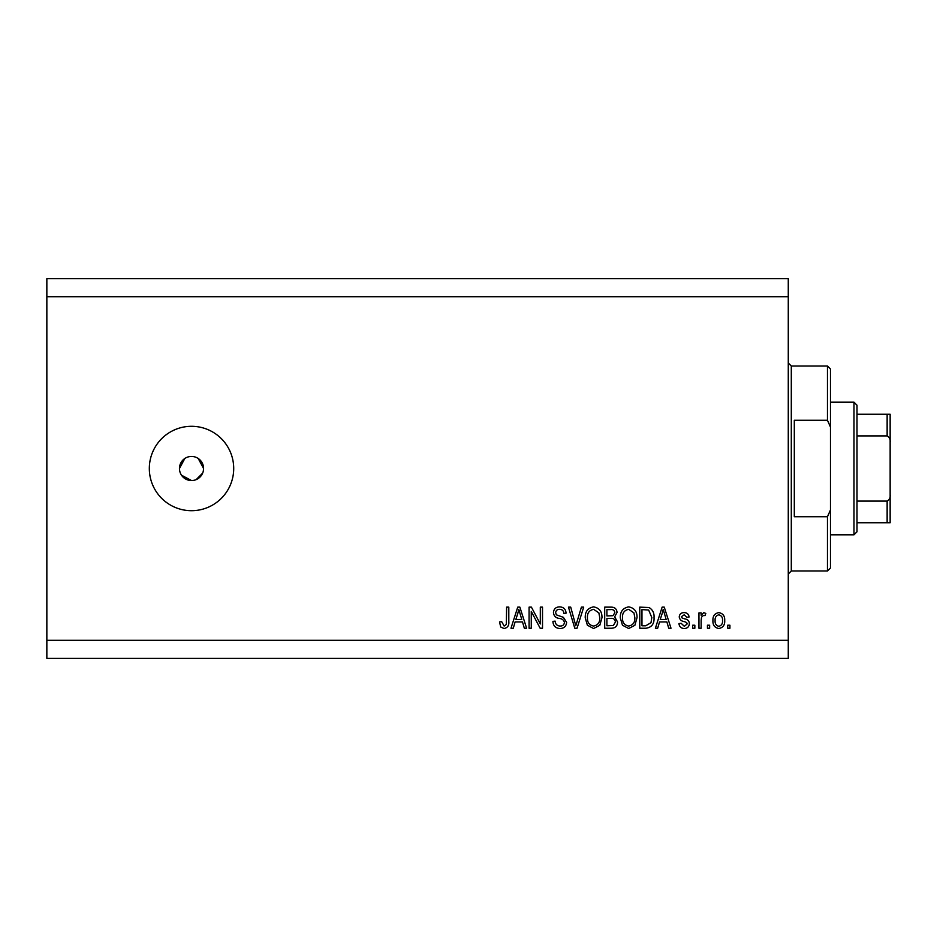 <?xml version="1.0" encoding="UTF-8"?>
<svg xmlns="http://www.w3.org/2000/svg" width="937" height="937" viewBox="0 0 937 937"><rect width="100%" height="100%" fill="white"/><g stroke="black" fill="none" stroke-linecap="round" stroke-linejoin="round"><path stroke-width="1.41" d="M181.497 475.2L191.523 480.552L193.877 480.318M191.523 456.448A12.052 12.052 0 0 0 179.459 468.5A12.052 12.052 0 0 0 191.523 480.552A12.052 12.052 0 0 0 203.575 468.5A12.052 12.052 0 0 0 191.523 456.448M184.823 458.474L179.459 468.5M191.523 426.3A42.2 42.2 0 0 0 149.323 468.5A42.2 42.2 0 0 0 191.523 510.7A42.2 42.2 0 0 0 233.711 468.5A42.2 42.2 0 0 0 191.523 426.3M203.341 470.854L203.575 468.5L198.211 458.474M788.275 296.701L46.85 296.701L46.85 278.617L788.275 278.617L788.275 658.383L46.85 658.383L46.85 640.299L788.275 640.299M531.267 611.439L531.267 628.235L529.077 628.235L529.077 607.141L531.408 607.141L540.309 623.96L540.309 607.141L542.511 607.141L542.511 628.235L540.157 628.235L531.267 611.439M566.616 622.367C566.229 626.349 564.015 628.399 559.975 628.516C555.536 628.235 553.181 625.857 552.912 621.383L555.114 621.114C555.395 624.206 557.07 625.857 560.162 626.045C562.692 626.068 564.121 624.862 564.425 622.437C563.769 619.978 562.013 618.654 559.155 618.443C555.723 617.881 553.826 615.949 553.462 612.646C553.779 608.933 555.828 607.012 559.588 606.871C563.605 607.059 565.761 609.167 566.065 613.173L563.875 613.442C563.676 610.807 562.27 609.437 559.658 609.331C557.281 609.296 555.946 610.42 555.653 612.693L556.344 614.836L563.36 617.331L566.616 622.367M583.692 607.141L577.051 628.235L574.779 628.235L568.466 607.141L570.727 607.141L575.798 625.775L581.408 607.141L583.692 607.141M593.601 628.516L587.382 625.202L585.25 617.963C584.993 611.697 587.78 607.996 593.613 606.871C599.34 607.961 602.116 611.58 601.964 617.706L599.809 625.284L593.601 628.516M628.68 628.516L622.461 625.202L620.317 617.963C620.071 611.697 622.859 607.996 628.692 606.871C634.408 607.961 637.195 611.58 637.031 617.706L634.888 625.284L628.68 628.516M659.519 621.934L657.669 628.235L655.396 628.235L662.131 607.141L664.263 607.141L671.009 628.235L668.737 628.235L666.886 621.934L659.519 621.934M729.923 625.225L729.923 628.235L727.721 628.235L727.721 625.225L729.923 625.225M46.85 296.701L46.85 640.299M724.711 620.411C725.004 624.979 723.036 627.685 718.82 628.516C714.673 627.696 712.706 625.049 712.928 620.563C712.694 616.066 714.65 613.419 718.82 612.622C722.931 613.395 724.898 615.996 724.711 620.411M709.637 625.225L709.637 628.235L707.447 628.235L707.447 625.225L709.637 625.225M701.145 620.282L701.145 628.235L698.955 628.235L698.955 612.892L701.145 612.892L701.145 615.34L703.734 612.622L705.807 613.442L704.987 615.632L703.5 615.363L701.544 617.155L701.145 620.282M694.844 625.225L694.844 628.235L692.654 628.235L692.654 625.225L694.844 625.225M689.363 623.562C689.128 626.748 687.395 628.399 684.186 628.516C681.094 628.352 679.348 626.712 678.95 623.585L681.152 623.304L684.338 626.326L687.172 623.937L686.669 622.555L684.607 621.699C681.562 621.325 679.77 619.755 679.231 616.991C679.512 614.122 681.14 612.657 684.092 612.622C687.02 612.669 688.683 614.133 689.093 617.003L686.903 617.284L684.174 614.813L681.422 616.687L682.113 617.963L684.572 618.842C687.524 619.216 689.117 620.786 689.363 623.562M654.026 617.577C654.401 623.819 651.719 627.38 645.991 628.235L639.772 628.235L639.772 607.141L649.072 607.527C652.714 609.741 654.366 613.079 654.026 617.577M617.577 622.039C617.401 626.139 615.269 628.2 611.193 628.235L604.705 628.235L604.705 607.141L611.24 607.141C614.789 607.164 616.722 608.933 617.038 612.447L614.672 616.862L617.577 622.039M515.116 621.934L513.277 628.235L510.993 628.235L517.739 607.141L519.871 607.141L526.617 628.235L524.333 628.235L522.495 621.934L515.116 621.934M504.036 628.516L500.745 627.029L499.491 621.934L501.682 621.664L504.141 626.045L506.331 624.452L506.612 607.141L508.803 607.141L508.803 621.465C509.224 625.447 507.643 627.802 504.036 628.516M196.138 479.639L202.661 473.115M718.761 614.813C716.079 615.597 714.861 617.518 715.118 620.563C714.861 623.655 716.114 625.576 718.878 626.326C721.56 625.518 722.778 623.597 722.521 620.563C722.778 617.471 721.525 615.55 718.761 614.813M662.225 613.337L660.234 619.474L666.16 619.474L663.197 609.343L662.225 613.337M641.962 609.612L641.962 625.775L645.734 625.775L650.992 622.695L651.824 617.542L648.65 610.022L641.962 609.612M628.704 609.331C624.241 610.245 622.18 613.138 622.508 617.998C622.367 622.543 624.417 625.225 628.657 626.045C633.025 625.166 635.087 622.367 634.841 617.647L633.927 612.88L628.704 609.331M606.895 609.612L606.895 615.914L612.927 615.703L614.836 612.798C614.555 610.338 613.103 609.273 610.479 609.612L606.895 609.612M606.895 618.373L606.895 625.775L613.372 625.506L615.386 622.063C615.152 619.427 613.665 618.197 610.936 618.373L606.895 618.373M593.636 609.331C589.174 610.245 587.101 613.138 587.44 617.998C587.3 622.543 589.35 625.225 593.589 626.045C597.947 625.166 600.008 622.367 599.774 617.647L598.86 612.88L593.636 609.331M517.821 613.337L515.842 619.474L521.768 619.474L518.805 609.343L517.821 613.337M827.465 420.28L827.465 366.027L830.475 369.037L830.475 427.061L827.465 420.28L794.307 420.28L794.307 516.72L827.465 516.72L830.475 509.939L830.475 567.963L827.465 570.973L827.465 516.72M830.475 509.939L830.475 427.061M853.982 402.196L856.992 405.206L856.992 531.794L853.982 534.804L853.982 402.196L830.475 402.196M890.15 414.248L887.14 414.248L890.15 414.248L890.15 522.752L887.14 522.752L890.15 522.752M890.15 442.229C890.466 439.312 889.459 437.204 887.14 435.904L887.14 414.248L856.992 414.248M856.992 435.904L887.14 435.904M856.992 501.096L887.14 501.096C889.447 499.819 890.455 497.711 890.15 494.771M856.992 522.752L887.14 522.752L887.14 501.096M827.465 366.027L791.296 366.027L791.296 570.973L788.275 573.983M791.296 366.027L788.275 363.017M827.465 570.973L791.296 570.973M853.982 534.804L830.475 534.804"/></g></svg>
